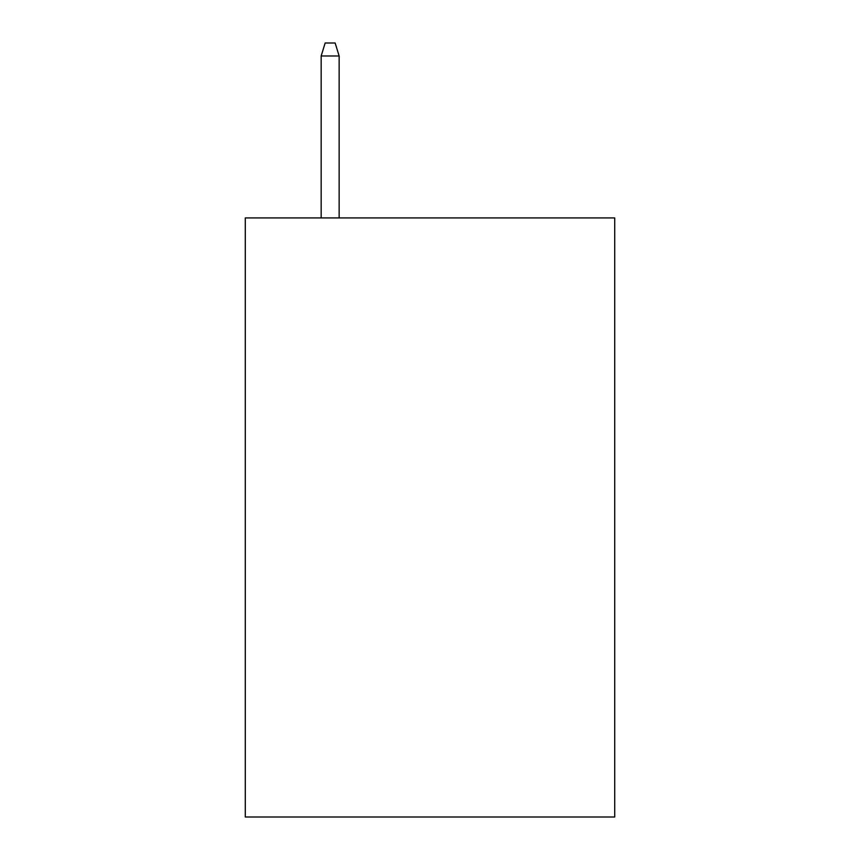 <?xml version="1.0" encoding="UTF-8"?>
<svg xmlns="http://www.w3.org/2000/svg" width="860" height="860" viewBox="0 0 860 860"><rect width="100%" height="100%" fill="white"/><g stroke="black" fill="none" stroke-linecap="round" stroke-linejoin="round"><path stroke-width="1.29" d="M614.717 217.924L614.717 817L245.283 817L245.283 217.924L614.717 217.924M339.141 217.924L339.141 55.975L321.167 55.975L321.167 217.924M321.167 55.975L325.166 43L335.142 43L339.141 55.975"/></g></svg>
